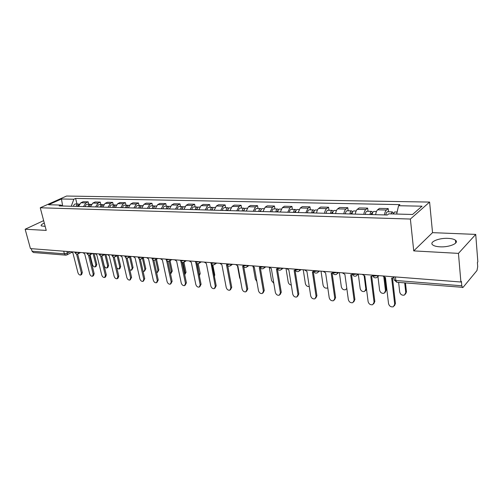 <?xml version="1.0" encoding="UTF-8"?>
<svg xmlns="http://www.w3.org/2000/svg" width="503" height="503" viewBox="0 0 503 503"><rect width="100%" height="100%" fill="white"/><g stroke="black" fill="none" stroke-linecap="round" stroke-linejoin="round"><path stroke-width="0.75" d="M44.295 223.081C41.686 224.237 40.68 225.181 41.284 225.91L45.169 226.375M439.911 246.816C449.286 247.463 459.604 243.043 455.492 240.233C454.052 239.17 451.606 238.548 448.142 238.365C438.905 237.8 428.745 242.081 432.756 244.948C434.127 245.992 436.51 246.615 439.911 246.816M458.447 253.38L475.725 234.404L432.536 232.65L429.6 202.074L66.553 196.038L40.253 207.777L410.385 219.044L413.73 250.89L458.447 253.38L460.899 282.013L30.444 248.601L25.15 229.23L46.232 230.405L40.253 207.777M475.725 234.404L477.85 261.887L477.378 262.447L477.705 266.678L476.976 270.532L463.056 287.37L396.798 282.246L395.842 280.479L461.792 285.786L462.603 287.628M63.705 251.186L64.384 253.814L65.736 255.153L33.393 252.512L32.029 251.211L64.384 253.814L67.389 253.135L70.156 251.682M31.337 248.671L32.029 251.211M43.654 220.628L25.15 229.23M461.792 285.786L461.414 281.397L460.899 282.013M384.474 214.926C384.795 212.536 385.443 210.902 386.423 210.021L388.197 208.588L379.419 208.387L377.627 209.814C376.634 210.688 375.974 212.31 375.653 214.68M388.561 211.807L388.197 208.588M363.832 214.353C364.153 212.008 364.82 210.399 365.832 209.531L367.655 208.123L359.173 207.934L357.325 209.33C356.306 210.191 355.627 211.788 355.307 214.121M368.045 211.291L367.655 208.123M343.87 213.8C344.197 211.493 344.882 209.914 345.919 209.059L347.793 207.676L339.582 207.494L337.689 208.864C336.639 209.713 335.954 211.279 335.627 213.574M348.202 210.795L347.793 207.676M324.567 213.266C324.894 210.996 325.586 209.443 326.654 208.607L328.572 207.242L320.625 207.066L318.688 208.418C317.613 209.248 316.915 210.788 316.582 213.046M329 210.311L328.572 207.242M305.874 212.75L307.999 208.167L309.961 206.827L302.265 206.651L300.291 207.984L298.147 212.536M310.408 209.845L309.961 206.827M287.773 212.247L289.935 207.739L291.935 206.419L284.472 206.255L282.46 207.557L280.29 212.04M292.394 209.393L291.935 206.419M270.237 211.757L272.431 207.324L274.462 206.029L267.231 205.865L265.188 207.148L262.981 211.556M274.94 208.952L274.462 206.029M253.235 211.285L255.455 206.922L257.517 205.645L250.507 205.488L248.432 206.752L246.2 211.09M258.008 208.531L257.517 205.645M236.75 210.832L238.994 206.532L241.088 205.274L234.279 205.123L232.179 206.368L229.921 210.644M241.591 208.116L241.088 205.274M220.748 210.386L223.018 206.148L225.137 204.916L218.528 204.771L216.397 205.991L214.121 210.204M225.652 207.714L225.137 204.916M205.218 209.958L207.506 205.784L209.65 204.57L203.231 204.425L201.081 205.633L198.779 209.776M210.172 207.33L209.65 204.57M190.134 209.537L192.442 205.425L194.604 204.231L188.367 204.092L186.198 205.281L183.884 209.367M195.139 206.953L194.604 204.231M175.478 209.135L177.804 205.079L179.986 203.904L173.925 203.765L171.73 204.935L169.404 208.965M180.533 206.582L179.986 203.904M161.23 208.739L163.569 204.74L165.776 203.583L159.879 203.451L157.672 204.602L155.326 208.575M166.33 206.23L165.776 203.583M147.385 208.355L149.737 204.413L151.95 203.275L146.216 203.143L143.996 204.281L141.639 208.192M152.516 205.878L151.95 203.275M133.911 207.978L136.275 204.099L138.501 202.973L132.924 202.847L130.686 203.96L128.315 207.827M139.073 205.545L138.501 202.973M120.795 207.613L123.172 203.784L125.417 202.678L119.984 202.552L117.733 203.658L115.357 207.462M125.989 205.218L125.417 202.678M108.032 207.261L110.415 203.482L112.672 202.388L107.378 202.269L105.121 203.357L102.738 207.117M113.257 204.897L112.672 202.388M95.608 206.915L97.997 203.187L100.26 202.112L95.105 201.992L92.835 203.067L90.446 206.777M100.845 204.583L100.26 202.112M83.498 206.582L85.894 202.904L88.17 201.841L83.146 201.728L80.864 202.784L78.468 206.444M88.761 204.281L88.17 201.841M396.666 214.052L398.565 205.721L422.023 206.192L412.567 214.479L388.731 213.838L387.323 215.007L59.172 205.909L61.001 205.073L48.59 204.74L61.467 198.981L73.84 199.232L71.269 206.243M398.565 205.721L399.904 204.614L75.601 198.427L73.84 199.232M429.6 202.074L410.385 219.044M432.536 232.65L413.73 250.89M76.978 203.985L75.601 198.427M62.416 205.997L61.001 205.073M62.649 206.004L61.467 198.981M382.689 275.94L385.443 277.562L388.542 303.674C389.328 306.201 390.925 307.232 393.346 306.761L394.704 304.29L391.655 278.052L392.988 277.908L393.899 277.197M392.491 278.046L395.44 303.516L394.427 305.805M393.258 213.964L394.648 211.958L397.125 212.021M398.615 282.39L399.715 292.098C400.47 294.569 402.035 295.563 404.418 295.079L405.764 292.645L404.689 282.887M391.988 213.926L392.591 213.945M390.957 213.901L392.346 211.901L393.465 213.272M385.914 214.97C386.141 213.008 386.669 211.945 387.499 211.776L392.346 211.901M405.475 282.956L406.462 291.91L405.475 294.148M362.147 274.349L364.826 275.94L368.114 301.637C368.881 304.101 370.428 305.114 372.748 304.686L374.069 302.234L370.83 276.411L372.824 275.776M371.692 276.392L374.829 301.473L373.779 303.787M342.285 272.808L344.888 274.368L348.346 299.662C349.101 302.07 350.597 303.07 352.829 302.668L354.106 300.241L350.698 274.827L352.471 274.349M351.584 274.795L354.892 299.499L353.816 301.825M323.071 271.312L325.604 272.852L329.22 297.757C329.962 300.102 331.408 301.09 333.552 300.719L334.791 298.31L331.226 273.292L332.779 272.94M332.131 273.248L335.595 297.581L334.501 299.926M372.239 214.586C372.465 212.65 373 211.6 373.848 211.436L376.464 211.499M370.856 214.316L372.258 214.353L371.579 213.222L370.818 214.548M377.954 276.6L379.627 290.3C380.369 292.708 381.884 293.689 384.173 293.243L385.48 290.828L383.839 277.078M370.007 214.523C370.233 212.593 370.774 211.543 371.629 211.379L372.723 212.518M365.316 214.397C365.543 212.473 366.083 211.423 366.945 211.26L371.629 211.379M384.694 277.455L386.203 290.105L385.179 292.375M352.087 214.026C352.32 212.128 352.867 211.09 353.747 210.933L356.13 210.99M358.299 274.185L360.179 288.559C360.909 290.91 362.374 291.878 364.574 291.463L365.851 289.068L364.153 275.845M350.767 213.995L351.547 212.687L352.163 213.448M349.937 213.97C350.163 212.071 350.717 211.04 351.597 210.876L352.66 211.845M345.398 213.844C345.624 211.952 346.183 210.92 347.064 210.763L351.597 210.876M366.536 289.338L365.543 290.646M332.602 213.486C332.829 211.618 333.395 210.6 334.294 210.443L336.463 210.499M339.355 272.576L341.342 286.873C342.065 289.168 343.48 290.124 345.599 289.741L346.793 288.32M331.37 213.454L332.169 212.172L332.716 212.681M330.515 213.429C330.748 211.562 331.307 210.55 332.213 210.392L333.25 211.222M326.126 213.31C326.353 211.449 326.919 210.436 327.83 210.279L332.213 210.392M346.856 288.753L346.523 288.967M304.466 269.872L306.931 271.381L310.691 295.909C311.426 298.204 312.828 299.178 314.891 298.832L316.091 296.449L312.376 271.809L313.734 271.563M313.3 271.752L316.915 295.733L315.802 298.078M286.446 268.47L288.848 269.954L292.746 294.117C293.469 296.361 294.827 297.323 296.814 297.003L297.977 294.639L294.123 270.375L295.286 270.205M295.066 270.3L298.813 293.941L297.688 296.286M313.74 212.964C313.966 211.122 314.545 210.122 315.463 209.971L317.437 210.021M321.015 271.155L323.089 285.239C323.794 287.483 325.171 288.426 327.208 288.068L327.761 287.729M312.596 212.932L313.407 211.669L313.891 212.014M311.722 212.907C311.948 211.071 312.526 210.072 313.451 209.921L314.457 210.638M307.471 212.794C307.698 210.958 308.276 209.965 309.207 209.814L313.451 209.921M295.475 212.461C295.701 210.644 296.292 209.663 297.229 209.512L299.008 209.556M303.24 269.778L305.384 283.654C306.038 285.767 307.32 286.716 309.251 286.496M294.412 212.429L295.242 211.191L295.651 211.417M293.519 212.404C293.746 210.594 294.337 209.613 295.28 209.462L296.261 210.097M289.401 212.291C289.627 210.487 290.218 209.512 291.168 209.361L295.28 209.462M268.986 267.118L271.331 268.577L275.348 292.381C276.065 294.576 277.379 295.525 279.297 295.23L280.423 292.884L276.436 268.979L277.423 268.879M277.398 268.885L281.271 292.199L280.146 294.538M252.06 265.804L254.342 267.238L258.479 290.696C259.183 292.847 260.46 293.783 262.308 293.507L263.402 291.187L259.296 267.627L260.101 267.577M260.34 267.929L264.264 290.514L263.094 292.897M235.637 264.528L237.862 265.942L242.106 289.062C242.811 291.168 244.049 292.092 245.829 291.834L246.885 289.539L242.672 266.32L243.307 266.307M243.779 266.886L247.765 288.879L246.564 291.281M219.704 263.289L221.88 264.685L226.218 287.477C226.91 289.539 228.117 290.451 229.84 290.212L230.858 287.942L226.545 265.05L227.01 265.056M227.702 265.785L231.745 287.288L230.525 289.709M204.231 262.088L206.356 263.459L210.788 285.937C211.474 287.961 212.65 288.86 214.309 288.634L215.297 286.389L211.185 263.836M212.084 264.672L216.196 285.748L214.951 288.181M189.21 260.925L191.285 262.27L195.799 284.44C196.478 286.427 197.616 287.314 199.226 287.106L200.175 284.88L195.818 262.629M196.912 263.547L201.087 284.252L199.823 286.691M174.61 259.793L176.635 261.12L181.231 282.988C181.904 284.937 183.017 285.811 184.57 285.616L185.488 283.415L180.923 261.516M182.168 262.428L186.406 282.799L185.129 285.245M160.419 258.693L162.4 259.994L167.065 281.573C167.732 283.485 168.813 284.352 170.322 284.17L171.202 281.988L166.619 260.629M167.832 261.321L172.127 281.384L170.844 283.83M277.775 211.97C278.008 210.185 278.605 209.217 279.561 209.072L281.164 209.11M285.993 268.439L288.219 282.114C288.659 283.805 289.678 284.767 291.275 285.006M276.795 211.939L277.631 210.719L277.977 210.864M275.883 211.914C276.116 210.135 276.707 209.166 277.669 209.022L278.624 209.581M271.89 211.807C272.123 210.028 272.72 209.066 273.682 208.921L277.669 209.022M260.623 211.493C260.856 209.732 261.459 208.783 262.434 208.638L263.868 208.676M269.338 267.59L271.551 280.624L273.821 283.327M259.711 211.467L260.843 210.355M258.787 211.442C259.014 209.688 259.617 208.739 260.598 208.594L261.522 209.091M254.914 211.335C255.147 209.588 255.75 208.638 256.731 208.494L260.598 208.594M243.986 211.034C244.219 209.298 244.829 208.361 245.816 208.223L247.092 208.255M253.204 266.917L255.373 279.171L256.844 281.447M243.144 211.009L244.219 209.87M242.201 210.983C242.433 209.254 243.043 208.317 244.037 208.179L244.942 208.626M238.447 210.876C238.68 209.154 239.29 208.223 240.289 208.085L244.037 208.179M227.846 210.581C228.079 208.877 228.695 207.959 229.695 207.821L230.82 207.846M237.473 265.898L239.654 277.763L240.302 279.215M227.073 210.562L228.085 209.418M226.117 210.537C226.344 208.833 226.966 207.915 227.972 207.777L228.846 208.173M222.471 210.436C222.703 208.739 223.319 207.821 224.332 207.682L227.972 207.777M212.178 210.147C212.411 208.468 213.033 207.563 214.045 207.425L215.032 207.45M211.461 210.128L212.423 208.99M210.499 210.103C210.726 208.424 211.354 207.519 212.373 207.381L213.228 207.745M206.959 210.002C207.186 208.33 207.814 207.431 208.833 207.293L212.373 207.381M227.752 265.823L229.752 276.681M196.962 209.726C197.189 208.072 197.824 207.179 198.848 207.041L199.697 207.066M196.308 209.707L197.207 208.582M195.327 209.682C195.56 208.028 196.189 207.135 197.22 207.003L198.05 207.33M191.888 209.588C192.121 207.94 192.756 207.047 193.787 206.915L197.22 207.003M212.807 264.918L214.743 274.858L214.41 276.6M182.18 209.317C182.407 207.689 183.042 206.802 184.079 206.67L184.802 206.689M199.289 275.323L197.201 263.641M181.583 209.298L182.426 208.192M180.59 209.273C180.822 207.645 181.457 206.764 182.501 206.632L183.306 206.934M177.251 209.179C177.484 207.557 178.119 206.683 179.162 206.551L182.501 206.632M198.207 263.685L200.194 273.563L199.364 275.701M167.807 208.921C168.04 207.311 168.681 206.444 169.725 206.312L170.328 206.331M184.733 274.745L185.154 272.884L183.004 262.522M167.266 208.902L168.052 207.814M166.267 208.877C166.499 207.267 167.141 206.4 168.191 206.274L168.977 206.551M163.022 208.789C163.249 207.186 163.89 206.318 164.94 206.192L168.191 206.274M183.96 262.252L186.041 272.305L184.777 274.701M146.618 257.618L148.555 258.907L153.289 280.196C153.943 282.076 154.999 282.931 156.464 282.761L157.313 280.599L152.698 259.699M153.893 260.227L158.244 280.008L156.949 282.447M133.188 256.574L135.087 257.844L139.884 278.863C140.532 280.705 141.563 281.548 142.978 281.391L143.795 279.253L139.155 258.743M140.324 259.152L144.738 278.668L143.437 281.108M120.123 255.562L121.984 256.813L126.831 277.562C127.473 279.372 128.485 280.202 129.856 280.058L130.642 277.939L125.964 257.788M127.121 258.089L131.591 277.367L130.283 279.794M107.403 254.575L109.22 255.807L114.124 276.292C114.759 278.071 115.747 278.895 117.08 278.756L117.84 276.663L113.125 256.832M114.269 257.046L118.79 276.097L118.023 278.19L117.482 278.517M95.017 253.613L96.796 254.832L101.744 275.053C102.379 276.807 103.341 277.618 104.63 277.493L105.366 275.418L100.613 255.889M101.744 256.021L106.315 274.858L105.586 276.933L105.008 277.272M82.951 252.676L84.693 253.877L89.685 273.852C90.314 275.575 91.25 276.373 92.508 276.26L93.212 274.204L88.427 254.958M89.547 255.015L94.168 273.657L93.464 275.707L92.86 276.053M153.843 208.531C154.069 206.947 154.717 206.092 155.773 205.96L156.257 205.972M170.504 273.783L171.372 271.651L169.146 261.214M153.346 208.519L154.081 207.462M152.34 208.487C152.572 206.909 153.214 206.048 154.27 205.922L155.043 206.18M149.184 208.405C149.41 206.821 150.057 205.972 151.114 205.846L154.27 205.922M170.052 260.686L172.265 271.079L170.995 273.475M140.249 208.154C140.482 206.588 141.129 205.746 142.192 205.62L142.569 205.633M156.622 272.632L157.125 272.563L157.955 270.444L155.616 259.755L157.722 258.479M139.803 208.141L140.482 207.117M138.79 208.116C139.023 206.551 139.671 205.708 140.733 205.582L141.488 205.821M135.716 208.028C135.948 206.469 136.596 205.633 137.665 205.507L140.733 205.582M156.521 259.208L158.86 269.885L157.577 272.274M127.026 207.789C127.259 206.243 127.907 205.413 128.982 205.287L129.252 205.299M143.078 271.331L144.084 271.369L144.895 269.275L142.431 258.335M126.63 207.777L127.253 206.796M125.612 207.752C125.838 206.205 126.492 205.375 127.561 205.255L128.29 205.469M122.619 207.664C122.845 206.129 123.499 205.299 124.574 205.18L127.561 205.255M143.342 257.8L145.801 268.728L144.518 271.111M114.156 207.431C114.388 205.909 115.042 205.086 116.118 204.966L116.294 204.972M129.856 269.872L131.39 270.212L132.163 268.137L129.592 256.976M113.804 207.425L114.37 206.481M112.779 207.393C113.005 205.872 113.659 205.054 114.734 204.935L115.451 205.13M109.861 207.311C110.094 205.796 110.748 204.979 111.823 204.859L114.734 204.935M130.51 256.448L133.075 267.596L131.792 269.966M101.625 207.085C101.851 205.582 102.511 204.771 103.593 204.652L103.675 204.652M116.903 268.168L119.01 269.08L119.764 267.024L117.086 255.681M101.31 207.073L101.82 206.18M100.279 207.047C100.506 205.545 101.166 204.734 102.247 204.62L102.939 204.803M97.444 206.966C97.67 205.469 98.324 204.664 99.412 204.545L102.247 204.62M118.067 255.405L120.676 266.489L119.928 268.545L119.393 268.854M89.415 206.746C89.641 205.262 90.301 204.463 91.383 204.344M101.826 256.008L104.165 265.628C104.769 267.319 105.699 268.099 106.95 267.973L107.673 265.942L104.894 254.43M89.138 206.739L89.597 205.897M88.107 206.708C88.333 205.23 88.993 204.432 90.075 204.312L90.754 204.488M85.34 206.632C85.567 205.155 86.227 204.356 87.315 204.243L90.075 204.312M105.957 254.461L108.591 265.414L107.868 267.445L107.302 267.772M71.187 251.764L72.897 252.946L77.927 272.676C78.55 274.374 79.468 275.166 80.687 275.053L81.367 273.022L76.55 254.04M77.657 254.028L82.322 272.481L81.649 274.519L81.021 274.871M77.519 206.419L79.405 204.048M90.05 254.845L92.458 264.578C93.061 266.244 93.967 267.018 95.186 266.898L95.878 264.886L93.068 253.462M77.28 206.406L77.688 205.62M76.242 206.381C76.469 204.916 77.129 204.13 78.217 204.017L78.883 204.18M73.545 206.305C73.771 204.847 74.431 204.061 75.525 203.948L78.217 204.017M94.143 253.543L96.802 264.371L96.104 266.383L95.52 266.709M74.96 252.349L75.576 252.732L78.053 252.299M86.944 253.267L87.591 253.675L90.106 253.235M99.248 254.21L99.927 254.644L102.474 254.191M111.88 255.178L112.59 255.631L115.181 255.178M124.863 256.172L125.599 256.649L128.227 256.19M138.193 257.19L138.973 257.699L141.639 257.234M151.906 258.234L152.723 258.775L155.427 258.303M166.003 259.309L166.858 259.881L169.605 259.403M180.502 260.416L181.401 261.019L184.192 260.535M195.428 261.554L196.377 262.195L199.207 261.698M210.795 262.723L211.788 263.402L214.668 262.899M226.627 263.924L227.67 264.641L230.594 264.138M242.936 265.163L243.018 265.609L244.037 265.924L247.011 265.414M259.755 266.433L259.837 266.911L260.912 267.244L263.937 266.722M281.976 268.124L280.869 269.929C279.115 270.589 277.889 270.029 277.184 268.256L277.096 267.747L277.184 268.256L278.322 268.608L281.397 268.08M294.984 269.136L295.085 269.639L296.292 270.017L299.417 269.476M313.444 270.57L313.564 271.073L314.847 271.469L318.028 270.922M332.521 272.048L332.659 272.551L334.017 272.972L337.249 272.412M352.232 273.575L352.389 274.072L353.829 274.525L357.124 273.959M372.622 275.16L372.798 275.65L374.326 276.128L377.684 275.556M66.949 251.437L67.389 253.135L66.786 254.964L65.736 255.153M92.835 203.067L97.997 203.187M105.121 203.357L110.415 203.482M117.733 203.658L123.172 203.784M130.686 203.96L136.275 204.099M143.996 204.281L149.737 204.413M157.672 204.602L163.569 204.74M171.73 204.935L177.804 205.079M186.198 205.281L192.442 205.425M201.081 205.633L207.506 205.784M216.397 205.991L223.018 206.148M232.179 206.368L238.994 206.532M248.432 206.752L255.455 206.922M265.188 207.148L272.431 207.324M282.46 207.557L289.935 207.739M300.291 207.984L307.999 208.167M318.688 208.418L326.654 208.607M337.689 208.864L345.919 209.059M357.325 209.33L365.832 209.531M377.627 209.814L386.423 210.021M80.864 202.784L85.894 202.904M378.218 275.594L376.936 277.493C374.961 278.285 373.584 277.675 372.798 275.65L372.736 275.172M357.671 274.003L356.426 275.877C354.502 276.644 353.156 276.04 352.389 274.072L352.326 273.588M337.809 272.456L336.595 274.317C334.721 275.053 333.407 274.462 332.659 272.551L332.59 272.054M318.588 270.966L317.412 272.808C315.582 273.519 314.3 272.94 313.564 271.073L313.488 270.57M299.989 269.526L298.845 271.35C297.059 272.029 295.802 271.463 295.085 269.639L295.003 269.136M264.521 266.772L263.446 268.558C261.736 269.193 260.529 268.646 259.837 266.911L259.749 266.401M247.602 265.458L246.564 267.225C244.879 267.841 243.697 267.3 243.018 265.609L242.924 265.094M231.191 264.182L230.185 265.936C228.532 266.533 227.375 265.999 226.702 264.345L226.608 263.83M215.265 262.95L214.291 264.679C212.675 265.257 211.53 264.735 210.87 263.113L210.77 262.597M199.81 261.749L198.867 263.465C197.277 264.025 196.157 263.509 195.504 261.925L195.397 261.403M184.796 260.585L183.891 262.283C182.325 262.824 181.218 262.321 180.577 260.761L180.47 260.246M170.209 259.454L169.335 261.132C167.795 261.661 166.707 261.164 166.072 259.636L165.959 259.12M156.037 258.353L155.188 260.013C153.673 260.529 152.598 260.038 151.975 258.542L151.856 258.026M142.255 257.278L141.431 258.926C139.935 259.429 138.878 258.944 138.262 257.479L138.143 256.964M128.843 256.241L128.051 257.869C126.58 258.36 125.536 257.882 124.926 256.442L124.807 255.926M115.797 255.228L115.03 256.838C113.577 257.316 112.546 256.844 111.943 255.43L111.823 254.92M103.096 254.241L102.354 255.838C100.921 256.304 99.908 255.838 99.305 254.449L99.185 253.94M90.722 253.279L90.012 254.858C88.597 255.317 87.591 254.858 87 253.493L86.874 252.984M78.675 252.349L77.99 253.908C76.588 254.355 75.601 253.902 75.01 252.563L74.884 252.053M394.138 279.24L394.22 279.97L395.842 280.479L395.44 276.933M394.704 304.29L395.44 303.516M406.462 291.91L405.764 292.645M374.069 302.234L374.829 301.473M354.106 300.241L354.892 299.499M334.791 298.31L335.595 297.581M386.203 290.105L385.48 290.828M350.805 213.762L352.113 213.8M366.435 288.515L365.851 289.068M331.408 213.228L332.621 213.259M316.091 296.449L316.915 295.733M297.977 294.639L298.813 293.941M312.633 212.712L313.765 212.744M294.45 212.209L295.494 212.241M280.423 292.884L281.271 292.199M263.402 291.187L264.264 290.514M246.885 289.539L247.765 288.879M230.858 287.942L231.745 287.288M215.297 286.389L216.196 285.748M200.175 284.88L201.087 284.252M185.488 283.415L186.406 282.799M171.202 281.988L172.127 281.384M276.832 211.725L277.801 211.75M259.755 211.254L260.642 211.279M243.188 210.801L244.012 210.82M227.111 210.355L227.865 210.38M211.505 209.927L212.197 209.946M196.346 209.512L196.981 209.525M214.743 274.858L214.152 275.26M181.621 209.103L182.199 209.122M200.194 273.563L199.314 274.154M167.304 208.707L167.832 208.726M186.041 272.305L185.154 272.884M157.313 280.599L158.244 280.008M143.795 279.253L144.738 278.668M130.642 277.939L131.591 277.367M117.84 276.663L118.79 276.097M105.366 275.418L106.315 274.858M93.212 274.204L94.168 273.657M153.39 208.324L153.861 208.336M172.265 271.079L171.372 271.651M139.847 207.953L140.274 207.965M158.86 269.885L157.955 270.444M126.668 207.588L127.052 207.601M145.801 268.728L144.895 269.275M113.841 207.236L114.181 207.249M133.075 267.596L132.163 268.137M120.676 266.489L119.764 267.024M108.591 265.414L107.673 265.942M81.367 273.022L82.322 272.481M96.802 264.371L95.878 264.886M455.492 240.233L455.731 243.018M378.03 276.455L378.878 275.644M357.444 274.959L358.438 274.06M337.544 273.5L338.676 272.525M318.298 272.079L319.556 271.042M299.669 270.696L301.046 269.608M281.63 269.35L283.114 268.212M264.157 268.036L265.741 266.867M247.225 266.753L248.903 265.559M230.802 265.509L232.562 264.289M214.863 264.295L216.711 263.063M199.402 263.119L201.319 261.868M184.381 261.969L186.374 260.705M169.794 260.843L171.844 259.579M141.833 258.687L143.99 257.417M128.428 257.649L130.635 256.379M115.382 256.637L117.633 255.367M102.687 255.656L104.976 254.386M90.32 254.694L92.646 253.43M78.279 253.751L80.637 252.5M393.855 276.807L394.22 279.97L396.798 282.246M71.696 252.387L67.062 254.826"/></g></svg>
